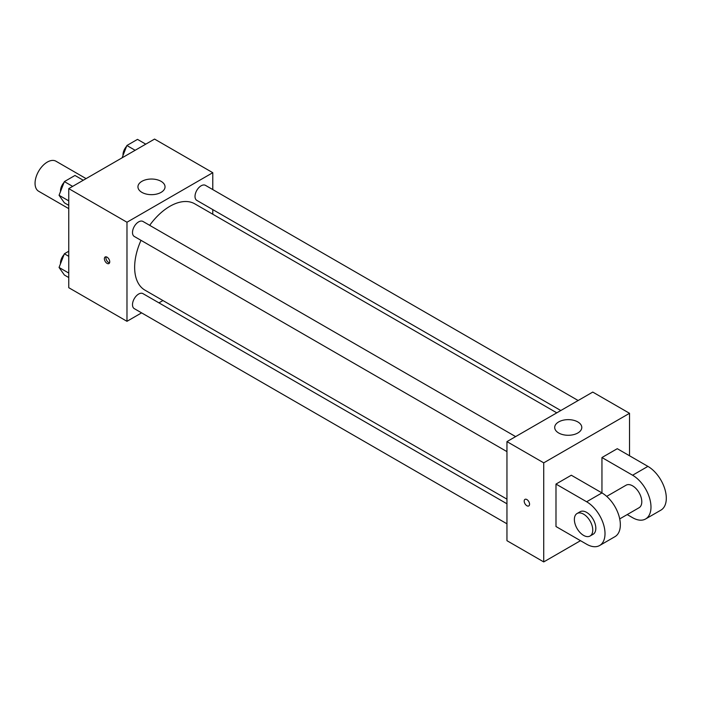<?xml version="1.0" encoding="UTF-8"?>
<svg xmlns="http://www.w3.org/2000/svg" width="701" height="701" viewBox="0 0 701 701"><rect width="100%" height="100%" fill="white"/><g stroke="black" fill="none" stroke-linecap="round" stroke-linejoin="round"><path stroke-width="1.05" d="M86.092 178.615L55.975 161.221A17.332 10.007 120 0 0 42.621 165.865A17.332 10.007 120 0 0 35.05 183.311A17.332 10.007 120 0 0 38.643 191.25L68.759 208.635M141.602 312.865L126.977 321.312L68.759 287.699L68.759 188.622L154.562 139.078L212.78 172.7L212.78 189.577M162.947 300.545L158.934 302.858M141.006 240.338A49.832 28.776 120 0 0 134.645 267.353A49.832 28.776 120 0 0 144.967 290.161L506.954 499.156M556.796 412.836L194.799 203.842A49.832 28.776 120 0 0 149.672 225.328M212.78 209.599L212.78 214.226M126.977 321.312L126.977 222.235L212.78 172.7M578.141 400.516L205.472 185.362A8.666 5.003 120 0 0 198.795 187.684A8.666 5.003 120 0 0 195.009 196.403A8.666 5.003 120 0 0 196.806 200.372L560.8 410.523M506.954 503.791L142.96 293.631A8.666 5.003 120 0 0 136.283 295.953A8.666 5.003 120 0 0 132.498 304.681A8.666 5.003 120 0 0 134.294 308.65L506.954 523.805M506.954 451.619L134.294 236.465A8.666 5.003 -60 0 1 134.294 226.458A8.666 5.003 -60 0 1 142.96 221.455L515.629 436.609M126.977 222.235L68.759 188.622M141.917 192.381A13.547 7.816 180 0 1 137.948 186.852A13.547 7.816 180 0 1 151.495 179.035A13.547 7.816 180 0 1 165.042 186.852A13.547 7.816 180 0 1 156.674 194.072A13.547 7.816 180 0 1 141.917 192.381M109.742 261.824A3.794 2.191 60 0 1 108.962 263.558A3.794 2.191 60 0 1 105.168 261.368A3.794 2.191 60 0 1 105.168 256.987A3.794 2.191 60 0 1 108.085 258.003A3.794 2.191 60 0 1 109.742 261.824M109.566 262.822A3.794 2.191 60 0 1 106.71 260.474A3.794 2.191 60 0 1 106.105 256.829M580.498 540.69L543.731 561.922L506.954 540.69L506.954 441.612L592.757 392.078L629.533 413.301L629.533 455.764M68.759 205.367L64.369 202.826L59.059 195.281L64.369 181.603L74.981 175.469L83.261 180.245M68.759 200.88L59.059 195.281M72.641 186.378L64.369 181.603M64.045 182.435A8.666 5.003 120 0 0 60.488 190.917A8.666 5.003 120 0 0 60.505 191.548M122.105 157.821L126.881 145.51L137.501 139.376L145.773 144.161M135.153 150.286L126.881 145.51M126.557 146.351A8.666 5.003 120 0 0 122.999 154.825A8.666 5.003 120 0 0 123.026 155.456M68.759 277.543L64.369 275.011L59.059 267.467L64.369 253.78L68.759 251.247M68.759 273.057L59.059 267.467M68.759 256.321L64.369 253.78M64.045 254.621A8.666 5.003 120 0 0 60.488 263.103A8.666 5.003 120 0 0 60.505 263.734M526.88 505.745A3.794 2.191 -120 0 0 528.773 505.929A3.794 2.191 60 0 1 526.88 505.745A3.794 2.191 60 0 1 524.401 502.407A3.794 2.191 60 0 1 524.979 499.366A3.794 2.191 -120 0 0 524.401 502.407A3.794 2.191 -120 0 0 526.88 505.745M524.979 499.366A3.794 2.191 60 0 1 528.773 501.557A3.794 2.191 60 0 1 528.773 505.929M543.731 561.922L543.731 462.844L506.954 441.612L592.757 392.078M506.954 540.69L506.954 441.612M577.817 421.932A13.547 7.816 180 0 1 581.786 427.461A13.547 7.816 180 0 1 568.248 435.277A13.547 7.816 180 0 1 554.701 427.461A13.547 7.816 180 0 1 563.061 420.232A13.547 7.816 180 0 1 577.817 421.932M543.731 462.844L629.533 413.301M555.989 526.53L555.989 484.076L586.632 501.767A25.998 15.01 60 0 1 603.614 524.681A25.998 15.01 60 0 1 599.635 545.509A25.998 15.01 60 0 1 586.632 544.221L555.989 526.53M599.635 545.509L614.952 536.668A25.998 15.01 -120 0 0 618.939 515.831A25.998 15.01 -120 0 0 601.949 492.917L571.306 475.225L555.989 484.076M586.632 501.767L601.949 492.917L601.949 457.534L617.274 448.693L647.917 466.384A25.998 15.01 60 0 1 664.907 489.298A25.998 15.01 60 0 1 660.92 510.126L645.595 518.977A25.998 15.01 60 0 1 632.6 517.688L627.211 514.578M606.707 496.387L626.098 485.197A13.004 7.509 60 0 1 636.114 488.685A13.004 7.509 60 0 1 641.792 501.767A13.004 7.509 60 0 1 639.093 507.717L619.71 518.906M647.917 466.384L632.6 475.225L601.949 457.534M632.6 475.225A25.998 15.01 60 0 1 649.582 498.139A25.998 15.01 60 0 1 645.595 518.977M577.063 513.509L580.13 511.739A13.004 7.509 60 0 1 590.146 515.217A13.004 7.509 60 0 1 595.824 528.3A13.004 7.509 60 0 1 593.134 534.258L590.067 536.02A13.004 7.509 60 0 1 577.063 528.519A13.004 7.509 60 0 1 577.063 513.509A13.004 7.509 60 0 1 587.087 516.987A13.004 7.509 60 0 1 592.757 530.07A13.004 7.509 60 0 1 590.067 536.02"/></g></svg>
